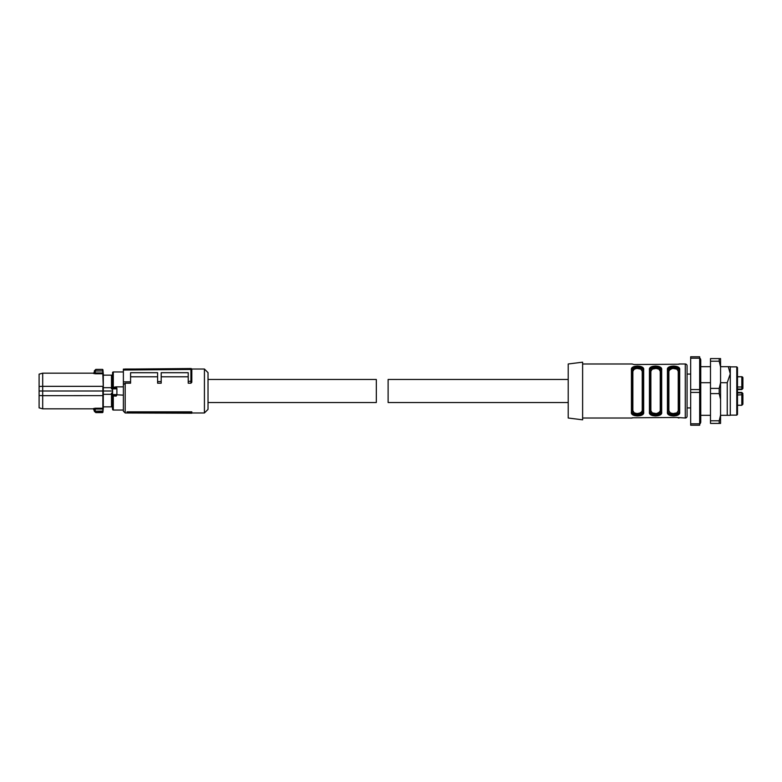 <?xml version="1.0" encoding="UTF-8"?>
<svg xmlns="http://www.w3.org/2000/svg" width="782" height="782" viewBox="0 0 782 782"><rect width="100%" height="100%" fill="white"/><g stroke="black" fill="none" stroke-linecap="round" stroke-linejoin="round"><path stroke-width="1.17" d="M191.815 412.632L191.815 411.831L126.987 411.831L127.925 412.994L191.815 413.228L191.815 412.632L127.925 412.358L127.925 412.994M123.38 370.033L123.38 369.124L190.906 368.537L191.815 369.436L123.38 370.033L123.38 384.607L125.188 383.2L125.188 412.974L127.877 412.974M191.717 369.026L204.425 369.026L204.425 412.974L191.815 412.974M126.987 411.831L127.925 412.358M191.815 380.902L191.815 369.436L191.815 382.29L190.916 383.2L190.916 381.274L191.815 380.902L191.815 382.29M191.815 369.436A0.899 0.899 0 0 0 190.906 368.537L190.906 381.274L188.218 381.293L188.218 383.2L190.916 383.2M161.2 376.787L188.218 376.787M125.188 383.2L130.584 383.2L130.584 372.701L157.602 372.701L157.602 383.2L161.2 383.2L161.2 372.701L188.218 372.701L188.218 381.293M130.584 376.787L157.602 376.787M123.38 384.607L123.38 411.166L125.188 412.974M204.425 412.974L208.022 409.367L208.022 372.633L204.425 369.026M157.602 381.567L161.2 381.528M123.38 381.86L130.584 381.802M719.205 358.586L710.486 358.586L710.486 361.196L719.205 361.196L719.205 358.586L720.564 358.586L720.564 366.924L719.205 361.196M719.205 423.414L710.486 423.414L710.486 420.804L719.205 420.804L719.205 423.414L720.564 423.414L720.564 366.924M710.486 420.804L710.486 361.196M720.564 399.348L719.205 393.61L719.205 388.39L710.486 388.39M719.205 388.39L720.564 382.652M719.205 420.804L720.564 415.076M719.205 393.61L710.486 393.61M568.211 379.475L388.116 379.475L388.116 402.525L568.211 402.525M112.579 374.255L112.305 375.155L111.494 375.155L111.494 388.947L112.579 388.947L112.579 372.672A0.723 0.723 0 0 1 113.302 371.958L123.38 371.958M116.899 394.793L123.38 395.154L123.38 386.846L116.176 386.846L116.899 388.429M111.494 406.845L103.292 406.845L103.292 394.314L111.494 394.314L111.494 406.845L112.305 406.845L112.579 409.328A0.723 0.723 0 0 0 113.302 410.042L123.38 410.042M116.821 395.154L116.176 396.112L116.137 395.321L113.302 395.34A0.723 0.704 180 0 1 112.579 394.636L112.579 387.393L116.176 386.846M112.579 372.672L112.579 387.393M113.468 388.116L116.176 388.038A0.723 0.665 0 0 1 116.899 388.703L116.01 388.116L112.579 388.703A0.723 0.665 180 0 1 113.302 388.038L113.468 388.116M112.579 409.328L112.579 394.636L113.341 395.321L116.137 395.321L116.899 394.636A0.723 0.704 180 0 1 116.176 395.34M116.899 394.636L116.899 388.703M112.579 391L103.312 391L103.292 387.686L111.494 387.686M111.494 394.314L111.494 393.053L112.579 393.053M103.292 394.314L103.312 391M103.292 387.686L103.292 375.155L111.494 375.155M94.348 371L94.299 372.545L95.189 372.936L95.189 373.776L93.4 373.405L94.299 372.545L94.358 371L102.628 370.922L103.244 374.099L102.55 369.387L95.805 369.387L95.257 370.922L94.378 370.805L95.795 369.544L102.55 369.387M103.253 387.031L103.253 394.969M103.39 406.845L102.911 412.28L103.244 395.624L42.697 395.663L42.697 408.83L93.4 408.83L94.358 411L95.257 411L95.805 412.613L94.358 411.224M103.156 409.084L103.244 407.911L103.156 409.084M95.257 371L95.189 372.936L102.804 372.936L103.244 386.376L102.882 373.776L95.189 373.776M103.292 391L42.697 391L42.697 395.663L39.1 395.526L39.1 391L42.697 391L42.697 386.337L102.882 386.337L102.882 408.224L95.189 408.224L93.4 408.595L94.299 409.455L95.189 409.064L95.189 408.224M102.989 411.088L102.804 409.064L95.189 409.064L95.257 411M102.911 412.28L102.628 411.078L94.378 411.195L95.795 412.456L102.911 412.124M42.697 373.17L42.697 386.337L39.1 386.474L39.1 374.138L42.697 373.17L93.4 373.17L94.309 372.3M102.55 412.613L95.805 412.613M39.1 391L39.1 386.474M39.1 395.526L39.1 407.862L42.697 408.83M94.534 411.655L94.299 409.455M208.022 379.475L376.328 379.475L376.328 402.525L208.022 402.525M700.76 421.889A2.698 2.698 0 0 1 699.675 424.049L699.675 357.951A2.698 2.698 0 0 1 700.76 360.111L700.76 421.889M720.564 382.701L727.231 382.701L730.29 373.806L728.286 366.69L730.29 366.69L730.29 415.31L720.564 415.31M700.76 366.69L710.486 366.69M720.564 366.69L728.286 366.69M700.76 382.701L710.486 382.701M710.486 415.31L700.76 415.31M727.231 415.31L727.231 382.701M690.672 356.778L699.675 356.778L699.675 358.195L690.672 358.195L690.672 356.778M690.672 389.583L699.675 389.583L699.675 392.417L690.672 392.417L690.672 358.195M690.672 423.805L699.675 423.805L699.675 425.222L690.672 425.222L690.672 392.417M736.781 366.866L737.494 367.589L737.494 414.411L736.781 415.134L736.781 366.866L730.29 366.866M568.211 363.982L582.619 362.183L582.619 419.817L568.211 418.018L568.211 363.982M582.619 363.982L632.139 363.982L633.948 364.529L678.971 364.226L633.948 364.529L632.139 363.982M582.619 418.018L632.139 418.018M678.971 418.018L677.163 417.471L632.139 417.774L677.163 417.471L685.267 418.018A1.799 1.799 0 0 0 687.075 416.21L687.075 365.79A1.799 1.799 0 0 0 685.267 363.982L685.267 418.018M678.971 363.982L685.267 363.982M637.545 367.765L632.139 370.297C631.211 365.595 643.84 365.556 642.951 370.297L643.674 369.73L643.674 412.27A0.723 0.567 180 0 1 642.951 411.703C643.879 416.405 631.25 416.444 632.139 411.703L632.139 370.297L631.426 369.73C630.292 364.881 644.808 364.901 643.674 369.73L642.941 367.706M643.674 412.27C644.808 417.119 630.282 417.099 631.426 412.27L632.149 414.294M650.468 369.583L650.155 370.756L649.431 369.73C648.298 364.881 662.813 364.901 661.68 369.73L660.946 367.706M661.68 412.27A0.723 0.567 180 0 1 660.956 411.703L660.956 370.756C661.816 366.856 649.314 366.836 650.155 370.756L650.155 370.297C649.226 365.595 661.846 365.556 660.956 370.297L661.68 369.73L661.68 412.27C662.813 417.119 648.298 417.099 649.431 412.27L650.165 414.294M673.566 367.765L668.16 370.756L667.437 369.73C666.303 364.881 680.829 364.901 679.685 369.73L678.962 367.706M679.685 412.27A0.723 0.567 180 0 1 678.971 411.703L678.971 370.756C679.822 366.856 667.32 366.836 668.16 370.756L668.16 370.297C667.232 365.595 679.861 365.556 678.971 370.297L679.685 369.73L679.685 412.27C680.819 417.119 666.303 417.099 667.437 412.27L668.17 414.294M668.942 414.929L670.399 415.555M673.566 415.946L676.733 415.555M678.189 414.929L678.962 414.294M678.189 367.071L676.733 366.445M673.566 366.054L670.399 366.445M668.942 367.071L668.17 367.706M650.927 414.929L652.393 415.555M655.551 415.946L658.718 415.555M660.184 414.929L660.946 414.294M660.184 367.071L658.718 366.445M655.551 366.054L652.393 366.445M650.927 367.071L650.165 367.706M642.169 367.071L640.712 366.445M637.545 366.054L634.378 366.445M632.921 367.071L632.149 367.706M632.921 414.929L634.378 415.555M637.545 415.946L640.712 415.555M642.169 414.929L642.941 414.294M642.951 411.703L642.628 369.583M632.139 370.297L632.139 411.703L631.426 412.27L631.426 369.73M660.956 411.703C661.885 416.405 649.256 416.444 650.155 411.703L649.431 412.27L649.431 369.73M650.155 411.703L650.155 370.297L650.468 412.417M678.971 411.703C679.9 416.405 667.271 416.444 668.16 411.703L667.437 412.27L667.437 369.73M668.16 370.297L668.16 411.703M687.075 365.79L687.075 374.07L690.672 374.07M690.672 407.93L687.075 407.93L687.075 416.21M655.56 414.235L660.956 411.244L660.956 370.297M632.863 371.323L632.139 370.756C631.299 366.836 643.811 366.856 642.951 370.756L642.227 371.323L640.859 369.133L636.949 368.43L634.231 369.124L632.863 371.323L632.863 410.677L634.231 412.867L637.047 413.57L640.859 412.876L642.227 410.677A0.723 0.567 180 0 1 642.951 411.244C643.791 415.164 631.289 415.144 632.139 411.244L632.462 412.417M632.139 411.703L632.863 410.677M660.956 411.244C661.797 415.164 649.295 415.144 650.155 411.244L650.868 410.677L652.237 412.867L656.157 413.57L658.864 412.876L660.243 410.677A0.723 0.567 180 0 1 660.956 411.244M678.971 411.244C679.812 415.164 667.3 415.144 668.16 411.244C667.32 415.164 679.822 415.144 678.971 411.244A0.723 0.567 180 0 0 678.248 410.677L678.248 371.323L676.88 369.133L672.97 368.43L670.252 369.124L668.884 371.323L668.884 410.677L670.252 412.867L673.067 413.57L676.88 412.876L678.248 410.677M678.248 371.323L678.971 370.756L678.649 369.583M677.075 368.361L675.609 367.941M652.051 413.639L653.508 414.059M660.243 410.677L660.243 371.323L660.956 370.756L658.073 368.048L652.051 368.361M641.054 368.361L639.588 367.941M634.036 413.639L635.502 414.059M637.545 414.235L642.951 411.244M650.155 370.756L650.868 371.323L650.868 410.677M660.243 371.323L658.874 369.133L656.059 368.43L652.247 369.124L650.868 371.323M668.16 370.756L668.884 371.323M668.16 411.244L668.884 410.677M737.494 389.065L741.815 389.065L742.9 387.98L741.815 389.563L742.9 388.302M737.494 394.998L742.9 394.705L742.9 403.424M737.494 405.213L741.815 405.281L742.9 403.659M737.494 376.787L741.815 376.787A1.085 1.036 0 0 1 742.9 377.823L742.9 388.478L741.825 389.563L737.494 389.563M742.9 394.705L741.815 392.935L742.9 393.698M742.9 401.088C742.9 404.108 742.9 404.108 742.9 401.088M742.9 396.044C742.9 393.023 742.9 393.023 742.9 396.044M737.494 392.935L741.815 392.935L741.815 405.281L742.9 404.196L741.815 405.213M742.9 385.956C742.9 388.977 742.9 388.977 742.9 385.956M742.9 380.912C742.9 383.933 742.9 383.933 742.9 380.912C742.9 377.892 742.9 377.892 742.9 380.912M113.302 371.958L113.302 388.038M112.579 395.917L116.176 396.112M113.302 395.34L113.302 410.042M116.176 388.038L116.528 387.266M112.637 394.597L116.841 394.597M112.843 388.84L116.635 388.84M642.227 410.677L642.227 371.323M737.494 387.002L741.815 387.002L741.815 389.065M741.815 376.787L741.815 387.002L742.9 387.295M737.494 392.437L741.815 392.437L741.815 392.935M125.188 369.026L134.778 369.026M103.39 375.155L102.911 369.72M95.805 369.387L94.358 370.873M736.781 415.134L730.29 415.134M737.494 405.281L741.815 405.281M737.494 376.719L741.815 376.719L742.9 377.804L741.815 376.719M742.9 393.522L741.815 392.437L742.9 393.512"/></g></svg>

